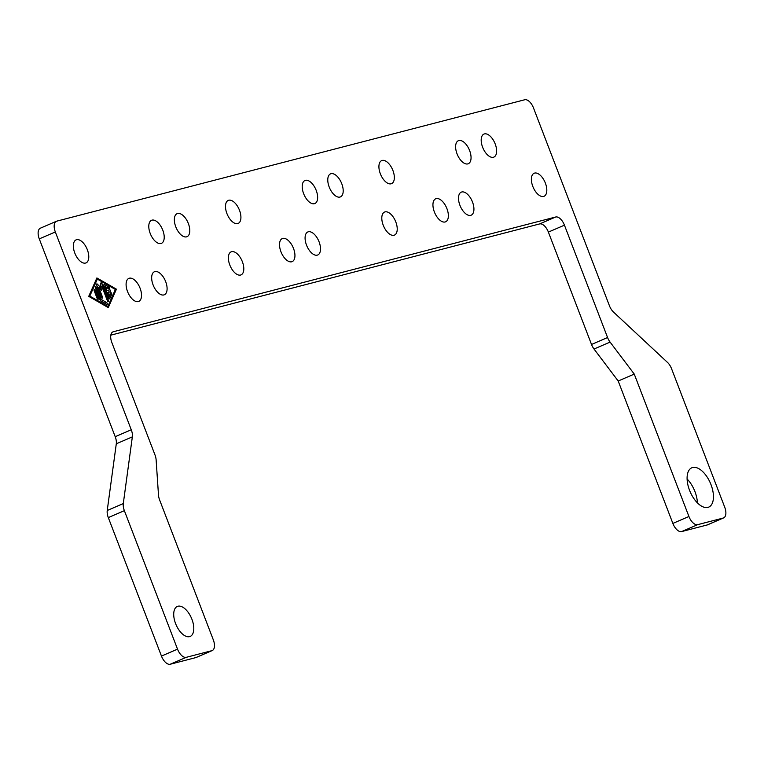 <?xml version="1.0" encoding="UTF-8"?>
<svg xmlns="http://www.w3.org/2000/svg" width="764" height="764" viewBox="0 0 764 764"><rect width="100%" height="100%" fill="white"/><g stroke="black" fill="none" stroke-linecap="round" stroke-linejoin="round"><path stroke-width="1.15" d="M175.577 623.558A16.311 8.375 -113.3 0 1 177.296 606.454A16.311 8.375 -113.3 0 1 191.936 619.308A16.311 8.375 -113.3 0 1 190.217 636.402A16.311 8.375 -113.3 0 1 175.577 623.558M689.529 490.24A21.402 11.002 -113.3 0 1 691.783 467.797A21.402 11.002 -113.3 0 1 711.007 484.662A21.402 11.002 -113.3 0 1 708.753 507.105A21.402 11.002 -113.3 0 1 689.529 490.24M697.379 502.836A21.402 11.002 66.7 0 0 694.953 491.596A21.402 11.002 66.7 0 0 687.094 478.99M54.254 224.855A10.19 5.233 -113.3 0 1 56.412 221.273A10.19 5.233 -113.3 0 1 56.803 221.14L524.734 99.759A10.19 5.233 -113.3 0 1 529.423 101.602A10.19 5.233 -113.3 0 1 533.492 107.925L609.424 305.734A10.19 5.233 66.7 0 0 611.21 309.267A10.19 5.233 66.7 0 0 613.502 312.065L667.488 362.403A10.19 5.233 -113.3 0 1 669.78 365.202A10.19 5.233 -113.3 0 1 671.566 368.735L724.721 507.21A10.19 5.233 -113.3 0 1 725.8 514.306A10.19 5.233 -113.3 0 1 723.642 517.887A10.19 5.233 -113.3 0 1 723.25 518.03L697.685 524.658A10.19 5.233 -113.3 0 1 692.996 522.815A10.19 5.233 -113.3 0 1 688.927 516.493L634.254 374.083L610.083 342.091A10.19 5.233 -113.3 0 1 608.688 339.942A10.19 5.233 -113.3 0 1 607.571 337.526L564.443 225.17A10.19 5.233 66.7 0 0 560.365 218.838A10.19 5.233 66.7 0 0 555.686 217.005L113.32 331.748A10.19 5.233 66.7 0 0 112.929 331.882A10.19 5.233 66.7 0 0 110.77 335.463A10.19 5.233 66.7 0 0 111.85 342.568L154.987 454.924A10.19 5.233 -113.3 0 1 155.751 457.426A10.19 5.233 -113.3 0 1 156.123 459.852L158.492 495.072A10.19 5.233 66.7 0 0 158.864 497.498A10.19 5.233 66.7 0 0 159.638 500L213.318 639.86A10.19 5.233 -113.3 0 1 214.397 646.965A10.19 5.233 -113.3 0 1 212.249 650.546A10.19 5.233 -113.3 0 1 211.848 650.68L186.282 657.317A10.19 5.233 -113.3 0 1 181.603 655.474A10.19 5.233 -113.3 0 1 177.525 649.142L124.37 510.667A10.19 5.233 -113.3 0 1 123.367 506.933A10.19 5.233 -113.3 0 1 123.29 503.571L132.344 436.874A10.19 5.233 66.7 0 0 132.277 433.503A10.19 5.233 66.7 0 0 131.265 429.769L55.333 231.96A10.19 5.233 -113.3 0 1 54.254 224.855M40.75 228.064A10.19 5.233 66.7 0 0 40.358 228.197A10.19 5.233 66.7 0 0 38.2 231.788A10.19 5.233 66.7 0 0 39.279 238.884L115.211 436.693A10.19 5.233 -113.3 0 1 116.214 440.436A10.19 5.233 -113.3 0 1 116.29 443.798L107.227 510.495A10.19 5.233 66.7 0 0 107.304 513.866A10.19 5.233 66.7 0 0 108.307 517.6L161.462 656.075A10.19 5.233 66.7 0 0 165.54 662.398A10.19 5.233 66.7 0 0 170.229 664.241L195.794 657.613A10.19 5.233 66.7 0 0 196.186 657.479A10.19 5.233 66.7 0 0 196.558 657.279M110.818 335.157L539.623 223.928A10.19 5.233 -113.3 0 1 544.312 225.772A10.19 5.233 -113.3 0 1 548.38 232.094L591.517 344.459A10.19 5.233 66.7 0 0 592.635 346.866A10.19 5.233 66.7 0 0 594.02 349.024L618.2 381.016L672.864 523.416A10.19 5.233 66.7 0 0 676.942 529.748A10.19 5.233 66.7 0 0 681.622 531.591L707.197 524.954A10.19 5.233 66.7 0 0 707.588 524.82A10.19 5.233 66.7 0 0 707.961 524.629M87.354 249.752A12.539 6.446 -113.3 0 1 86.036 262.892A12.539 6.446 -113.3 0 1 74.776 253.008A12.539 6.446 -113.3 0 1 76.094 239.867A12.539 6.446 -113.3 0 1 87.354 249.752M545.381 183.131A12.539 6.446 -113.3 0 1 544.063 196.281A12.539 6.446 -113.3 0 1 532.804 186.397A12.539 6.446 -113.3 0 1 534.122 173.256A12.539 6.446 -113.3 0 1 545.381 183.131M495.196 143.957A12.539 6.446 -113.3 0 1 493.878 157.097A12.539 6.446 -113.3 0 1 482.619 147.223A12.539 6.446 -113.3 0 1 483.937 134.082A12.539 6.446 -113.3 0 1 495.196 143.957M392.916 170.487A12.539 6.446 -113.3 0 1 391.598 183.627A12.539 6.446 -113.3 0 1 380.338 173.753A12.539 6.446 -113.3 0 1 381.656 160.612A12.539 6.446 -113.3 0 1 392.916 170.487M316.21 190.389A12.539 6.446 -113.3 0 1 314.892 203.53A12.539 6.446 -113.3 0 1 303.633 193.645A12.539 6.446 -113.3 0 1 304.951 180.505A12.539 6.446 -113.3 0 1 316.21 190.389M188.364 223.546A12.539 6.446 -113.3 0 1 187.037 236.687A12.539 6.446 -113.3 0 1 175.777 226.812A12.539 6.446 -113.3 0 1 177.095 213.672A12.539 6.446 -113.3 0 1 188.364 223.546M472.505 202.04A12.539 6.446 -113.3 0 1 471.187 215.181A12.539 6.446 -113.3 0 1 459.928 205.306A12.539 6.446 -113.3 0 1 461.246 192.156A12.539 6.446 -113.3 0 1 472.505 202.04M395.8 221.932A12.539 6.446 -113.3 0 1 394.482 235.083A12.539 6.446 -113.3 0 1 383.222 225.199A12.539 6.446 -113.3 0 1 384.54 212.058A12.539 6.446 -113.3 0 1 395.8 221.932M293.519 248.472A12.539 6.446 -113.3 0 1 292.201 261.613A12.539 6.446 -113.3 0 1 280.942 251.728A12.539 6.446 -113.3 0 1 282.26 238.588A12.539 6.446 -113.3 0 1 293.519 248.472M165.673 281.629A12.539 6.446 -113.3 0 1 164.346 294.77A12.539 6.446 -113.3 0 1 153.087 284.896A12.539 6.446 -113.3 0 1 154.414 271.755A12.539 6.446 -113.3 0 1 165.673 281.629M140.098 288.267A12.539 6.446 -113.3 0 1 138.781 301.408A12.539 6.446 -113.3 0 1 127.521 291.523A12.539 6.446 -113.3 0 1 128.839 278.382A12.539 6.446 -113.3 0 1 140.098 288.267M242.379 261.737A12.539 6.446 -113.3 0 1 241.061 274.878A12.539 6.446 -113.3 0 1 229.802 264.993A12.539 6.446 -113.3 0 1 231.12 251.853A12.539 6.446 -113.3 0 1 242.379 261.737M319.085 241.835A12.539 6.446 -113.3 0 1 317.767 254.975A12.539 6.446 -113.3 0 1 306.507 245.101A12.539 6.446 -113.3 0 1 307.825 231.96A12.539 6.446 -113.3 0 1 319.085 241.835M446.94 208.667A12.539 6.446 -113.3 0 1 445.622 221.808A12.539 6.446 -113.3 0 1 434.363 211.934A12.539 6.446 -113.3 0 1 435.681 198.793A12.539 6.446 -113.3 0 1 446.94 208.667M162.789 230.184A12.539 6.446 -113.3 0 1 161.471 243.324A12.539 6.446 -113.3 0 1 150.212 233.45A12.539 6.446 -113.3 0 1 151.53 220.299A12.539 6.446 -113.3 0 1 162.789 230.184M239.495 210.281A12.539 6.446 -113.3 0 1 238.177 223.422A12.539 6.446 -113.3 0 1 226.918 213.548A12.539 6.446 -113.3 0 1 228.235 200.407A12.539 6.446 -113.3 0 1 239.495 210.281M341.775 183.752A12.539 6.446 -113.3 0 1 340.457 196.892A12.539 6.446 -113.3 0 1 329.198 187.018A12.539 6.446 -113.3 0 1 330.516 173.877A12.539 6.446 -113.3 0 1 341.775 183.752M469.631 150.594A12.539 6.446 -113.3 0 1 468.303 163.735A12.539 6.446 -113.3 0 1 457.044 153.85A12.539 6.446 -113.3 0 1 458.371 140.71A12.539 6.446 -113.3 0 1 469.631 150.594M109.663 289.852A1.06 0.544 -113.3 0 1 110.56 290.664A1.06 0.544 -113.3 0 1 110.455 291.819A1.06 0.544 -113.3 0 1 110.417 291.829L107.753 292.526L109.08 295.974L110.493 292.793A1.06 0.544 -113.3 0 1 110.665 292.602A1.06 0.544 -113.3 0 1 111.487 293.147A1.06 0.544 -113.3 0 1 111.687 294.36L109.806 298.619A1.06 0.544 -113.3 0 1 109.624 298.8A1.06 0.544 -113.3 0 1 108.669 297.97L103.952 285.65A1.06 0.544 -113.3 0 1 104.057 284.542A1.06 0.544 -113.3 0 1 104.42 284.59L108.927 287.178A1.06 0.544 -113.3 0 1 109.596 288.19A1.06 0.544 -113.3 0 1 109.414 289.078A1.06 0.544 -113.3 0 1 109.051 289.031L105.671 287.092L106.998 290.54L109.663 289.852L106.024 291.074M109.071 292.182A1.06 0.544 66.7 0 0 108.794 291.055A1.06 0.544 66.7 0 0 108.058 290.549M106.998 290.54L105.995 290.979M105.671 287.092L104.668 287.522M107.705 288.257A1.06 0.544 66.7 0 0 107.323 287.875L104.085 286.013M108.727 298.103L110.083 295.057A1.06 0.544 66.7 0 0 109.959 293.997M109.08 295.974L108.077 296.413M107.753 292.526L106.75 292.956M94.173 290.702A1.06 0.544 -113.3 0 1 94.278 289.585A1.06 0.544 -113.3 0 1 95.233 290.425L98.212 298.17A1.06 0.544 -113.3 0 1 98.098 299.287A1.06 0.544 -113.3 0 1 97.143 298.447L94.173 290.702M107.839 306.459L115.364 289.461L97.324 279.089L89.799 296.088L107.839 306.459L106.95 306.841M89.799 296.088L88.91 296.47M97.324 279.089L96.159 279.595M108.278 307.606L88.729 296.365L96.885 277.943L116.434 289.184L108.278 307.606M116.434 289.184L115.269 289.69M100.743 300.968A1.06 0.544 -113.3 0 1 100.151 300.176L95.424 287.866A1.06 0.544 -113.3 0 1 95.538 286.748A1.06 0.544 -113.3 0 1 96.493 287.589L101.001 299.326L106.635 302.573A1.06 0.544 -113.3 0 1 107.304 303.575A1.06 0.544 -113.3 0 1 107.113 304.473A1.06 0.544 -113.3 0 1 106.759 304.425L100.743 300.968M105.413 303.652A1.06 0.544 66.7 0 0 105.031 303.26L100.361 300.577M101.001 299.326L99.989 299.765M98.757 287.398L102.471 297.062A1.06 0.544 -113.3 0 1 102.357 298.18A1.06 0.544 -113.3 0 1 101.402 297.339L96.675 285.029A1.06 0.544 -113.3 0 1 96.789 283.912A1.06 0.544 -113.3 0 1 97.362 284.141L100.514 287.388L100.819 283.243A1.06 0.544 -113.3 0 1 101.049 282.814A1.06 0.544 -113.3 0 1 102.004 283.645L108.488 300.519A1.06 0.544 -113.3 0 1 108.373 301.637A1.06 0.544 -113.3 0 1 107.418 300.796L101.956 286.567L101.669 290.406L98.757 287.398L97.754 287.837M100.227 288.916L100.332 287.465M101.956 286.567L100.523 287.188M101.354 286.834L100.686 285.077M100.514 287.388L99.263 287.923M98.403 287.56L97.152 286.271M634.254 374.083L618.2 381.016M211.848 650.68L195.794 657.613M177.525 649.142L161.462 656.075M555.686 217.005L539.623 223.928M607.571 337.526L591.517 344.459M688.927 516.493L672.864 523.416M723.25 518.03L707.197 524.954M131.265 429.769L115.211 436.693M123.29 503.571L107.227 510.495M108.927 287.178L107.323 287.875M104.42 284.59L103.847 284.838M111.687 294.36L110.083 295.057M95.233 290.425L94.23 290.855M98.212 298.17L97.209 298.6M106.635 302.573L105.031 303.26M96.493 287.589L95.481 288.018M102.471 297.062L101.469 297.502M108.488 300.519L107.485 300.959M102.004 283.645L100.752 284.189M97.362 284.141L96.56 284.485M108.307 517.6L124.37 510.667M116.29 443.798L132.344 436.874M39.279 238.884L55.333 231.96M681.622 531.591L697.685 524.658M594.02 349.024L610.083 342.091M548.38 232.094L564.443 225.17M112.556 332.073L113.32 331.748M170.229 664.241L186.282 657.317M56.412 221.273L40.358 228.197M212.249 650.546L196.186 657.479M723.642 517.887L707.588 524.82"/></g></svg>
